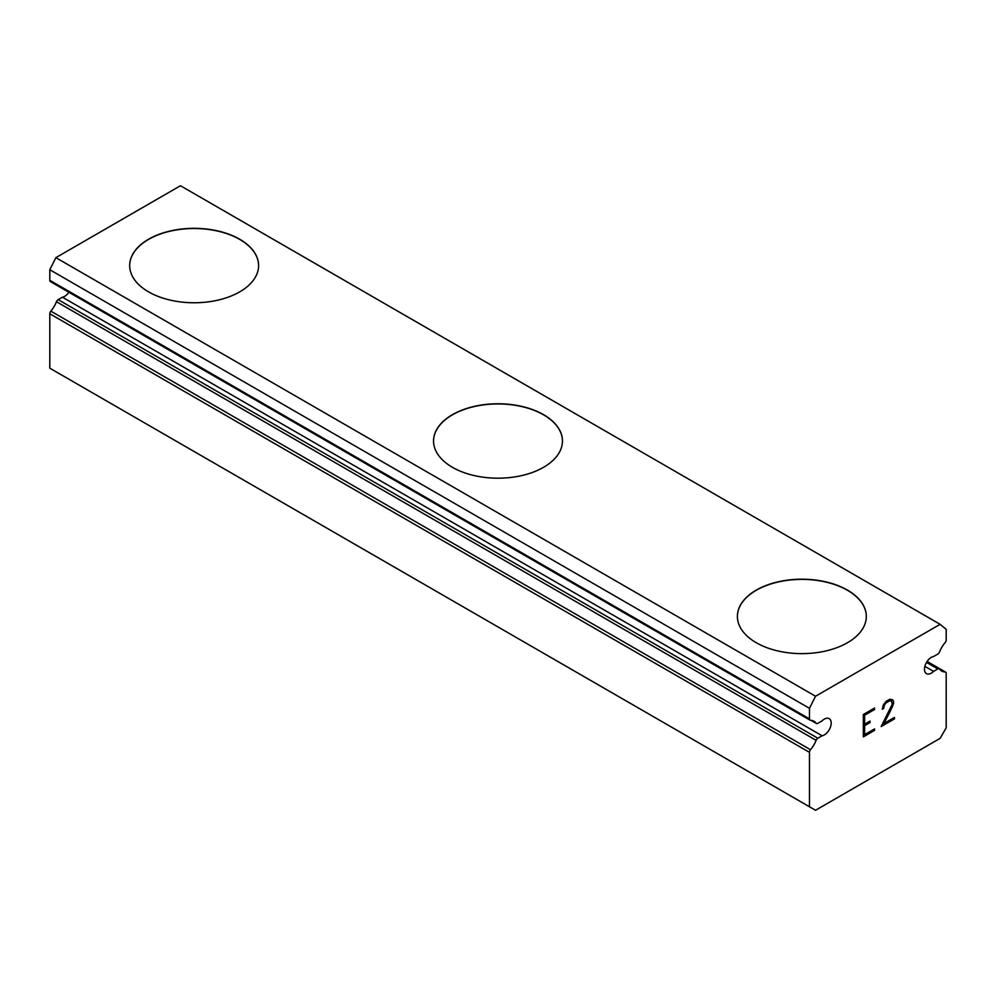 <?xml version="1.0" encoding="UTF-8"?>
<svg xmlns="http://www.w3.org/2000/svg" width="996" height="996" viewBox="0 0 996 996"><rect width="100%" height="100%" fill="white"/><g stroke="black" fill="none" stroke-linecap="round" stroke-linejoin="round"><path stroke-width="1.49" d="M809.462 806.76L815.537 810.271L940.124 738.347L946.2 727.815L946.2 673.396A2.789 1.619 -60 0 0 945.627 672.126A2.789 1.619 -60 0 0 945.154 671.989A20.418 11.79 -60 0 1 941.718 671.043A20.418 11.79 -60 0 1 939.527 669.075A2.789 1.619 -60 0 0 939.228 668.802A2.789 1.619 -60 0 0 937.834 668.938L933.576 671.391A9.674 5.578 -60 0 1 926.467 673.632A9.674 5.578 -60 0 1 929.031 659.14A9.674 5.578 -60 0 1 933.576 656.501L937.834 654.048A2.789 1.619 -60 0 0 939.527 651.957A20.418 11.79 -60 0 1 945.154 642.557A2.789 1.619 -60 0 0 946.2 639.93L946.2 629.372L940.124 624.318L815.537 696.241L809.462 708.318L809.462 718.875A2.789 1.619 -60 0 0 810.034 720.158A2.789 1.619 -60 0 0 810.507 720.282A20.418 11.79 -60 0 1 813.944 721.241A20.418 11.79 -60 0 1 816.122 723.208A2.789 1.619 -60 0 0 816.421 723.482A2.789 1.619 -60 0 0 817.828 723.333L822.073 720.88A9.674 5.578 -60 0 1 829.195 718.639A9.674 5.578 -60 0 1 826.63 733.143A9.674 5.578 -60 0 1 822.073 735.77L62.424 297.182L58.166 299.647A2.789 1.619 120 0 0 56.473 301.726A20.418 11.79 -60 0 1 50.846 311.138A2.789 1.619 120 0 0 49.8 313.765L49.8 368.184L809.462 806.76L809.462 752.341A2.789 1.619 -60 0 1 810.507 749.727L50.846 311.138M68.886 292.251A9.674 5.578 -60 0 1 66.969 294.555A9.674 5.578 -60 0 1 62.424 297.182M129.679 265.633A64.454 37.213 180 0 1 169.544 231.321A64.454 37.213 180 0 1 239.712 239.414A64.454 37.213 180 0 1 258.599 265.633M239.712 239.239A64.454 37.213 180 0 1 258.599 265.546A64.454 37.213 180 0 1 218.809 299.933A64.454 37.213 180 0 1 148.553 291.865A64.454 37.213 180 0 1 129.679 265.546A64.454 37.213 180 0 1 169.469 231.172A64.454 37.213 180 0 1 239.712 239.239M433.546 441.066A64.454 37.213 180 0 1 473.399 406.754A64.454 37.213 180 0 1 543.579 414.846A64.454 37.213 180 0 1 562.454 441.066M543.579 414.672A64.454 37.213 180 0 1 562.454 440.979A64.454 37.213 180 0 1 522.663 475.366A64.454 37.213 180 0 1 452.421 467.298A64.454 37.213 180 0 1 433.546 440.979A64.454 37.213 180 0 1 473.337 406.605A64.454 37.213 180 0 1 543.579 414.672M737.401 616.499A64.454 37.213 180 0 1 777.266 582.199A64.454 37.213 180 0 1 847.447 590.279A64.454 37.213 180 0 1 866.321 616.499M847.447 590.105A64.454 37.213 180 0 1 866.321 616.412A64.454 37.213 180 0 1 826.531 650.799A64.454 37.213 180 0 1 756.288 642.731A64.454 37.213 180 0 1 737.401 616.412A64.454 37.213 180 0 1 777.191 582.038A64.454 37.213 180 0 1 847.447 590.105M864.628 715.265L864.628 724.204L864.59 715.24L874.538 709.501L864.59 715.24M864.628 724.204L870.043 721.079L870.043 722.573L870.018 721.092M870.043 722.573L864.59 725.673L870.018 722.548M864.628 725.698L864.628 734.637L864.59 725.673M864.628 734.637L874.575 728.898L874.575 730.379L874.538 728.91M863.333 736.828L874.538 730.367L863.333 736.866L863.333 714.518L874.575 708.032L874.575 709.526L874.538 708.056M893.561 701.421L892.628 706.301L883.888 723.519L894.458 717.406L894.458 718.9L881.149 726.582L892.242 704.234L891.395 700.798L889.689 700.798L886.179 702.815L884.485 704.795L883.626 708.48L882.307 709.227L883.228 705.18L886.079 701.383L889.802 699.242L892.628 699.777L893.561 701.421L892.603 699.752M889.901 712.09L893.537 703.612L893.537 701.396M883.888 723.519L889.864 712.065M894.458 718.9L894.433 717.431M883.626 708.48L884.448 704.77L886.154 702.803L889.652 700.773L891.395 700.798M882.307 709.189L883.589 708.455M881.186 726.532L894.433 718.888M810.507 749.727A20.418 11.79 -60 0 0 816.122 740.314A2.789 1.619 -60 0 1 817.828 738.223L822.073 735.77M940.124 624.318L180.463 185.729L55.876 257.653L49.8 269.729L49.8 280.287A2.789 1.619 120 0 0 50.373 281.569L810.034 720.158M933.576 671.391L924.861 666.361M815.537 696.241L55.876 257.653M809.462 708.318L49.8 269.729M945.154 671.989L927.052 661.543M937.834 668.938L926.517 662.402M809.462 718.875L49.8 280.287M816.122 723.208L811.155 720.332M817.828 738.223L58.166 299.647M816.122 740.314L56.473 301.726M809.462 752.341L49.8 313.765M945.627 672.126L927.114 661.444M939.228 668.802L926.94 661.705M816.421 723.482L810.943 720.307"/></g></svg>

